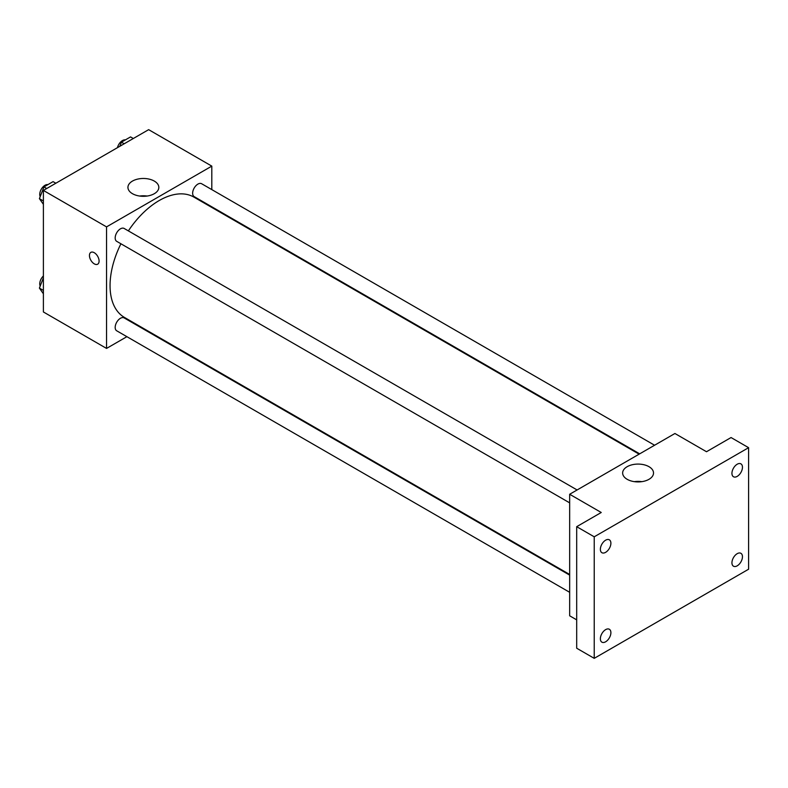 <?xml version="1.0" encoding="UTF-8"?>
<svg xmlns="http://www.w3.org/2000/svg" width="788" height="788" viewBox="0 0 788 788"><rect width="100%" height="100%" fill="white"/><g stroke="black" fill="none" stroke-linecap="round" stroke-linejoin="round"><path stroke-width="1.18" d="M126.888 336.683L106.547 348.424L43.389 311.959L43.389 190.43L148.646 129.656L211.805 166.12L211.805 189.613M142.333 327.759L141.771 328.084M120.919 243.778A69.462 40.109 120 0 0 110.054 285.63A69.462 40.109 120 0 0 124.445 317.426L569.665 574.482M639.127 454.164L193.907 197.108A69.462 40.109 120 0 0 128.365 230.884M211.805 206.801L211.805 207.441M106.547 348.424L106.547 226.885L211.805 166.12M654.582 445.24L201.629 183.732A7.447 4.295 120 0 0 195.897 185.732A7.447 4.295 120 0 0 192.646 193.218A7.447 4.295 120 0 0 194.183 196.626L639.689 453.839M569.665 575.122L124.159 317.919A7.447 4.295 120 0 0 118.427 319.908A7.447 4.295 120 0 0 115.176 327.394A7.447 4.295 120 0 0 116.722 330.802L569.665 592.31M569.665 502.862L116.722 241.355A7.447 4.295 -60 0 1 116.722 232.756A7.447 4.295 -60 0 1 124.159 228.461L577.111 489.969M106.547 226.885L43.389 190.43M132.463 193.69A15.445 8.924 180 0 1 127.932 187.386A15.445 8.924 180 0 1 143.386 178.472A15.445 8.924 180 0 1 158.831 187.386A15.445 8.924 180 0 1 149.296 195.631A15.445 8.924 180 0 1 132.463 193.69M99.091 261.064A6.826 3.94 60 0 1 97.673 264.197A6.826 3.94 60 0 1 90.856 260.257A6.826 3.94 60 0 1 90.856 252.377A6.826 3.94 60 0 1 96.116 254.199A6.826 3.94 60 0 1 99.091 261.064M97.682 264.187A6.826 3.94 60 0 1 90.856 260.247A6.826 3.94 60 0 1 90.856 252.377M139.643 196.045A15.445 8.924 180 0 1 147.129 196.045M576.688 619.861L569.665 615.802L569.665 494.263L674.922 433.499L706.501 451.731L731.057 437.547L748.6 447.683L748.6 569.212L594.231 658.344L576.688 648.219L576.688 526.68L601.244 512.495L569.665 494.263M594.231 658.344L594.231 536.805L576.688 526.68M594.231 536.805L748.6 447.683M627.159 479.301A15.445 8.924 180 0 1 622.638 472.997A15.445 8.924 180 0 1 638.083 464.083A15.445 8.924 180 0 1 653.528 472.997A15.445 8.924 180 0 1 643.993 481.241A15.445 8.924 180 0 1 627.159 479.301M634.34 481.655A15.445 8.924 180 0 1 641.826 481.655M737.194 476.385A7.447 4.295 -60 0 1 733.48 476.75A7.447 4.295 -60 0 1 732.338 470.791A7.447 4.295 -60 0 1 737.194 464.231A7.447 4.295 -60 0 1 740.917 463.856A7.447 4.295 -60 0 1 742.06 469.825A7.447 4.295 -60 0 1 737.194 476.385M605.627 552.339A7.447 4.295 -60 0 1 601.904 552.713A7.447 4.295 -60 0 1 600.771 546.744A7.447 4.295 -60 0 1 605.627 540.184A7.447 4.295 -60 0 1 609.351 539.819A7.447 4.295 -60 0 1 610.493 545.779A7.447 4.295 -60 0 1 605.627 552.339M605.627 641.796A7.447 4.295 -60 0 1 601.904 642.161A7.447 4.295 -60 0 1 600.771 636.202A7.447 4.295 -60 0 1 605.627 629.642A7.447 4.295 -60 0 1 609.351 629.267A7.447 4.295 -60 0 1 610.493 635.236A7.447 4.295 -60 0 1 605.627 641.796M737.194 565.833A7.447 4.295 -60 0 1 733.48 566.198A7.447 4.295 -60 0 1 732.338 560.238A7.447 4.295 -60 0 1 737.194 553.678A7.447 4.295 -60 0 1 740.917 553.314A7.447 4.295 -60 0 1 742.06 559.273A7.447 4.295 -60 0 1 737.194 565.833M43.389 204.328L39.4 198.645L43.961 186.904L53.072 181.634L55.849 183.24M43.389 200.95L39.4 198.645M46.728 188.499L43.961 186.904M47.92 184.619A7.447 4.295 120 0 0 42.522 187.436A7.447 4.295 120 0 0 39.745 194.4A7.447 4.295 120 0 0 40.198 196.596M119.825 146.302L121.421 142.175L130.542 136.915L133.31 138.511M124.199 143.771L121.421 142.175M125.381 139.89A7.447 4.295 120 0 0 117.461 147.661M43.389 293.776L39.4 288.103L43.389 277.809M43.389 290.408L39.4 288.103M43.389 275.958A7.447 4.295 120 0 0 39.745 283.847A7.447 4.295 120 0 0 40.198 286.044"/></g></svg>
